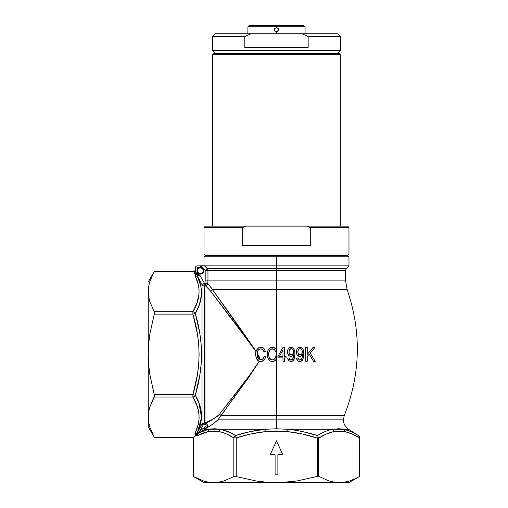 <?xml version="1.0" encoding="UTF-8"?>
<svg xmlns="http://www.w3.org/2000/svg" width="508" height="508" viewBox="0 0 508 508"><rect width="100%" height="100%" fill="white"/><g stroke="black" fill="none" stroke-linecap="round" stroke-linejoin="round"><path stroke-width="0.76" d="M214.674 428.784L220.586 429.279L204.73 429.279L198.431 433.254L203.746 430.828L209.125 429.279L214.681 428.784L204.73 429.279L212.998 423.926L217.888 419.862L343.395 419.862L276.485 419.862L276.485 428.784L276.485 419.862L217.888 419.862L221.031 415.652L276.485 415.652L276.485 419.862L276.485 415.652L344.221 415.652L276.485 415.652L344.221 415.652L276.485 415.652L276.536 358.8M214.541 422.789L213.9 423.272M212.884 424.002L212.192 424.478M211.322 425.05L208.801 426.561M276.485 270.485L207.956 270.485L207.956 280.118L345.484 280.118L276.485 280.118L276.485 349.841L276.485 289.458L347.097 289.458L212.369 289.458L207.753 283.47L207.956 280.118L276.485 280.118L276.485 268.516L346.304 268.516L276.485 268.516L346.304 268.516L345.484 270.485L207.956 270.485A2.788 2.769 90 0 0 207.15 268.516L276.485 268.516L276.485 289.458L212.369 289.458L256.032 351.269L257.816 348.361L260.966 347.212L262.579 347.51L263.944 348.431L265.417 351.371L263.969 351.739L262.96 349.701L261.48 348.888L259.779 349.002L258.21 350.095L257.156 353.009L259.34 357.003L259.715 359.715L261.22 359.855L262.68 359.251L264.147 356.445L265.595 356.806L264.643 359.366L262.191 361.321L259.251 361.277L248.761 377.311L217.888 419.862C212.998 424.116 209.29 426.701 206.769 427.628L207.474 426.326L207.416 424.853L206.61 423.608L205.289 422.954L214.338 418.478L219.418 414.401L248.279 376.974L256.642 365.442L259.15 361.245L257.62 360.286L256.362 358.311L255.676 355.302L255.943 351.58L252.59 346.869L210.49 291.014L206.324 286.595L205.511 285.858L204.946 285.96L204.946 422.891L204.445 422.846L204.445 286.004A2.788 2.769 180 0 0 204.946 285.96L204.946 422.891L205.289 422.954C208.515 422.224 213.227 419.373 219.418 414.401L218.186 415.677M332.416 429.273L333.318 429.146M224.352 430.251L220.586 429.279L228.111 431.654L235.502 435.546L250.101 431.654L265.024 429.279L276.485 428.784L287.947 429.279L287.712 431.635L276.485 431.013L265.259 431.635L250.59 434.016L236.252 437.902L236.252 476.587L256.229 480.993L266.325 482.194L276.485 482.6L339.261 482.6L333.953 482.155L328.708 480.86L318.395 476.161L318.395 438.379C323.367 435.032 328.447 432.784 333.648 431.635L325.933 434.181L318.395 438.379L318.395 476.161L328.708 480.86L333.953 482.155L348.971 482.6L276.485 482.6L286.95 482.168L297.358 480.898L317.633 476.326L317.633 438.188L302.844 434.118L287.712 431.635L287.947 429.279L295.453 430.251L302.876 431.654L317.475 435.546C307.842 432.448 297.999 430.359 287.947 429.279L332.391 429.279A2.788 2.4 78.6 0 1 333.648 431.635L344.875 431.635L339.261 431.013L333.648 431.635A2.788 2.4 -101.4 0 0 332.391 429.279L328.619 430.251L332.391 429.279L343.853 429.279A2.788 2.4 101.4 0 1 344.875 431.635C349.802 432.714 354.635 434.804 359.378 437.902L359.378 476.587L354.419 479.088L359.378 476.587L359.378 437.902L352.196 434.01L344.875 431.635A2.788 2.4 -78.6 0 0 343.853 429.279L351.238 431.648L358.457 435.546C353.701 432.448 348.837 430.359 343.853 429.279L348.571 429.279L338.296 428.784L332.391 429.279L287.947 429.279L276.485 428.784L265.024 429.279L220.586 429.279L214.687 428.784M203.664 270.072L203.473 269.45L203.727 270.726L203.168 270.726A2.788 2.788 0 0 0 200.381 267.938A2.788 2.788 0 0 0 197.593 270.726A2.788 2.788 0 0 0 200.381 273.514A2.788 2.788 0 0 0 203.168 270.726L203.727 270.726A3.346 3.346 0 0 1 200.381 274.072A3.346 3.346 0 0 1 197.034 270.726L197.593 270.726A2.788 2.788 0 0 1 200.381 267.938A2.788 2.788 0 0 1 203.168 270.726A2.788 2.788 0 0 1 200.381 273.514A2.788 2.788 0 0 1 197.593 270.726L197.034 270.726L197.034 273.285L200 275.495L204.445 283.235L205.01 283.134L205.188 280.118L205.188 270.485L200.546 265.875L200.546 267.24L197.034 267.24L197.098 270.072M197.891 273.653L200 275.495L204.445 283.235L205.01 283.134L205.188 280.118L205.188 270.485L207.15 268.516L204.464 265.849L276.485 265.849L276.485 255.397L205.397 255.397L347.574 255.397L276.485 255.397L276.485 256.788L348.971 256.788L276.485 256.788L276.485 265.849L348.971 265.849L276.485 265.849L276.485 268.516L276.485 265.849L204.464 265.849L207.15 268.516L276.485 268.516M276.466 349.79L277 351.371L276.485 351.504L276.485 358.896L275.355 360.426L273.063 361.474L270.599 361.194L269.062 360.134L267.811 357.975L267.284 355.524L267.373 352.336L268.097 350.063L269.551 348.24L271.316 347.364L273.793 347.383L276.193 349.288L276.485 351.504L277 351.371L276.746 350.482M276.892 357.905L276.485 358.896L276.485 415.652L221.031 415.652A2.788 2.286 37.5 0 0 219.418 414.401A2.788 2.286 -142.5 0 1 221.031 415.652L225.615 409.442M226.2 433.813L225.425 433.489M276.485 280.118L345.484 280.118L345.484 270.485M276.485 419.862L343.395 419.862L276.485 419.862M272.771 348.85L274.555 349.714L275.552 351.739L276.485 351.504L275.552 351.739L274.555 349.714L273.069 348.888L270.713 349.288L269.691 350.241L268.757 352.863L268.808 356.14L269.361 357.943L270.999 359.594L272.707 359.867L273.996 359.442L275.101 358.305L275.736 356.445L276.485 356.629L276.485 351.504L277 351.371L276.485 349.841L276.784 350.59M277.184 356.806L276.485 358.896L277.184 356.806L275.736 356.445L275.59 357.086L275.736 356.445L277.184 356.806L277.057 357.346M302.489 355.016L302.463 355.803L302.489 354.673L301.358 355.93L299.796 356.445L298.317 356.038L297.18 354.959L296.545 353.492L296.412 351.066L296.99 349.091L298.38 347.618L300.958 347.389L302.914 349.148L303.733 352.311L303.6 356.972L302.647 359.785L300.609 361.398L297.948 360.947L296.653 358.731L296.551 358.07L297.999 357.892L299.117 359.899L300.99 359.696L302.133 357.74L302.489 354.673L300.609 356.305M286.055 357.892L284.423 357.892L284.423 361.328L282.975 361.328L282.975 357.892L278.086 357.892L278.086 356.26L283.058 347.212L284.423 347.212L284.423 356.26L286.055 356.26L286.055 357.892L286.055 356.26L286.055 357.892L284.423 357.892L284.423 361.328L282.975 361.328L282.975 357.892L278.086 357.892L278.086 356.26L280.575 351.733M293.605 355.41L293.618 354.673L292.138 356.14L290.151 356.343L288.538 355.251L287.674 353.479L287.541 351.079L288.106 349.11L289.49 347.631L291.325 347.224L293.434 348.304L294.488 350.183L294.926 353.968L294.488 358.108L293.046 360.68L291.173 361.499L289.058 360.934L287.782 358.724L287.68 358.07L289.128 357.892L290.233 359.893L292.094 359.715L293.37 357.346L293.618 354.673L292.5 355.93L293.135 355.371M305.784 361.328L305.784 347.389L307.232 347.389L307.232 354.336L313.144 347.389L314.985 347.389L310.172 353.047L315.195 361.328L313.531 361.328L309.201 354.19L307.232 356.502L307.232 361.328L305.784 361.328L307.232 361.328L307.232 356.502L309.201 354.19L313.531 361.328L315.195 361.328L310.172 353.047L314.985 347.389L313.144 347.389L307.232 354.336L307.232 347.389L305.784 347.389L305.784 361.328M234.398 397.408L234.671 397.027M212.103 419.773L211.601 420.04M214.649 418.281L214.205 418.554M217.488 416.274L217.113 416.573M207.175 427.088L204.73 429.279L198.431 433.254A2.788 2.33 61.9 0 0 197.504 435.61L208.102 431.635A2.788 2.4 -101.4 0 1 209.125 429.279A2.788 2.4 78.6 0 0 208.102 431.635L213.716 431.013L219.329 431.635C224.269 432.721 229.102 434.81 233.832 437.902A2.788 2.299 -57.6 0 1 235.502 435.546L234.404 436.524L233.832 437.902L236.252 437.902L233.832 437.902L233.832 476.587L223.876 480.987L218.821 482.187L213.716 482.6L276.485 482.6L266.325 482.194L256.229 480.993L236.252 476.587L236.252 437.902L235.502 435.546C230.613 432.448 225.641 430.359 220.586 429.279L265.024 429.279C254.972 430.359 245.135 432.448 235.502 435.546L236.252 437.902C245.701 434.81 255.372 432.721 265.259 431.635L265.024 429.279L265.259 431.635L287.712 431.635C297.917 432.759 307.892 434.943 317.633 438.188L318.084 436.772L317.633 438.188L318.389 438.188L318.084 436.772L318.395 438.379L317.633 438.188L317.633 476.326L318.395 476.161L297.358 480.898L281.711 482.492L213.716 482.6L208.604 482.187L213.716 482.6L218.821 482.187L223.876 480.987L233.832 476.587L233.832 437.902L226.657 434.016L223.018 432.613L219.329 431.635L213.716 431.013L208.102 431.635L202.781 433.184L196.837 435.769L196.183 435.477L196.393 434.454L193.599 437.255L154.267 437.255L149.86 427.291L148.66 422.243L148.247 417.132L148.66 412.02L149.866 406.959L154.267 397.015L192.888 397.015L197.104 405.987L198.399 410.553L199.047 415.163L198.996 419.748L198.266 424.307L194.843 434.01L195.161 434.677L195.777 434.55L197.193 433.521L196.361 434.391L195.161 434.677L197.193 433.521L197.39 432.308L202.025 424.237L202.025 354.362L201.524 354.362L201.098 364.738L199.854 375.037L195.301 395.294L199.517 404.514L200.812 409.181L201.46 413.88L201.416 418.573L200.685 423.202L197.39 432.308L202.025 424.237L202.025 284.62L197.745 277.158L200.806 286.08L201.447 290.601L201.435 295.167L199.466 304.368L195.301 313.423L199.854 333.661L201.098 343.98L201.524 354.362L202.025 354.362L202.025 284.62A2.788 2.769 180 0 0 204.445 286.004L204.445 422.846L203.048 423.221L202.025 424.237L204.445 422.846L205.308 422.961M347.561 430.244L347.148 430.117M358.394 435.502L354.546 433.26M228.098 431.648L227.235 431.286M338.284 428.784L332.391 429.279C327.33 430.359 322.358 432.448 317.475 435.546L322.707 432.645M324.866 431.654L328.613 430.251M197.098 271.38L198.52 273.507L197.098 271.38L197.034 267.24L200.546 267.24L199.936 265.849L197.034 265.849L199.936 265.849M203.473 272.009L202.241 273.507L201.035 274.009L198.52 273.507M203.473 269.45L203.162 268.865L203.473 269.45M202.743 268.364L201.663 267.633L203.162 268.865M198.52 267.945L199.727 267.443L201.663 267.633M197.288 269.45L198.012 268.364M197.129 273.609L197.034 270.726A3.346 3.346 0 0 1 200.381 267.379A3.346 3.346 0 0 1 203.727 270.726L203.664 271.38M193.338 437.496L192.888 437.255M199.028 403.149L201.486 417.474L197.79 431.47M258.058 354.794L257.124 353.32L257.55 357.416L258.35 358.794L259.645 359.689L259.556 357.943L258.058 354.794M219.418 414.401C228.791 402.145 244.996 382.93 259.15 361.245L260.839 361.512L263.754 360.445M258.483 347.885L260.966 347.212L257.816 348.361L255.943 351.58C238.049 326.65 219.577 302.704 210.49 291.014A2.788 2.489 143.2 0 0 212.369 289.458C221.018 301.447 238.735 325.92 256.032 351.269L255.651 354.787L256.362 358.311L258.223 360.782L260.528 361.505M257.099 353.797L257.156 353.009L259.715 359.715L257.124 353.32L257.118 355.213L257.264 352.279M207.728 429.59L197.244 433.47L196.183 435.477L196.361 434.391L193.599 437.255L193.599 476.587L203.543 480.981L193.599 476.587L198.552 479.088M197.504 435.61A2.788 2.33 -118.1 0 1 198.431 433.254L197.244 433.47L198.59 432.067L196.329 434.931L196.183 435.477L197.504 435.61L202.101 433.451M203.352 432.975L204.419 432.606M213.716 482.6L204.006 482.6L213.716 482.6L208.597 482.187L203.543 480.981M203.549 430.905L201.517 431.743M209.125 429.279L204.318 430.619M197.434 276.238L202.025 284.62L197.745 277.158L202.025 284.62L204.445 283.235L202.025 284.62L203.048 285.636L204.445 286.004L203.048 285.636M199.231 280.695L197.758 277.184M200.914 286.595L200.812 286.08M201.517 292.043L201.447 290.614M201.435 295.224L201.174 297.529M200.749 299.828L200.019 302.66M199.454 304.4L199.028 305.575M200.114 406.387L199.549 404.609M201.193 411.34L200.844 409.34M201.524 416.268L201.473 414.103M201.105 421.069L201.39 418.846M200 425.767L200.609 423.532M198.279 430.378L199.168 428.187M210.947 287.337L212.369 289.458A2.788 2.489 -36.8 0 1 210.49 291.014M197.142 280.543L195.326 276.13L198.393 284.988L199.034 289.452L199.022 293.941L197.034 302.927L192.888 311.709L154.267 311.709L149.86 301.746L148.66 296.697L148.247 291.592L148.66 286.474L148.247 291.592L148.66 286.474L149.866 281.419L154.267 271.469L194.246 271.469L194.246 272.675A1.397 1.206 180 0 0 195.644 271.469L195.669 266.973L195.694 271.92L197.491 274.491L195.847 274.136L195.193 275.107M195.193 273.882L194.354 273.126L195.847 274.136L195.326 276.13A2.788 2.35 154.9 0 1 197.745 277.158A2.788 2.35 -25.1 0 0 195.326 276.13C200.984 288.042 200.165 299.898 192.888 311.709A2.788 2.318 30 0 1 195.301 313.423L192.888 314.122L197.434 334.016L198.685 344.164L199.111 354.387L198.679 364.617L197.428 374.739L192.888 394.602L154.267 394.602L149.854 374.618L148.66 364.522L148.247 354.362L148.66 344.132L149.873 333.953L154.267 314.122L192.888 314.122C201.06 340.976 201.06 367.805 192.888 394.602L195.301 395.294C199.295 381.927 201.371 368.281 201.524 354.362C201.365 340.417 199.288 326.771 195.301 313.423C202.59 301.2 203.403 289.109 197.745 277.158A2.788 2.35 154.9 0 0 195.326 276.13A2.788 2.35 -25.1 0 1 197.745 277.158C197.015 275.438 197.764 274.885 200 275.495L197.491 274.491L197.034 273.285L196.71 274.32L197.034 273.285L196.444 272.923A1.397 0.578 -74.8 0 1 195.847 274.136A1.397 0.578 105.2 0 0 196.444 272.923M195.174 275.622L195.326 276.13M193.599 476.587L193.599 437.255L154.267 437.255L149.86 427.291L148.66 422.243L148.247 417.132L148.247 426.847L154.47 437.623L193.224 437.623L193.599 437.255L193.237 437.61L193.294 476.415M195.231 432.803L196.075 430.93M197.187 428.034L197.815 426.047M198.501 423.215L198.844 421.17M199.085 418.319L199.111 417.176M198.876 413.366L198.558 411.34M197.86 408.375L197.282 406.502M207.594 284.105L207.753 283.47L205.01 283.134L205.511 285.858A2.788 2.762 133 0 0 207.753 283.47L207.956 280.118L205.188 280.118L207.956 280.118L207.956 270.485A2.788 2.769 -90 0 0 207.15 268.516L205.188 270.485L207.956 270.485L205.188 270.485L200.533 265.817L204.464 265.817L207.15 268.516L204.464 265.849L202.451 265.849M276.485 256.788L204.006 256.788L276.485 256.788M326.777 433.813L328.53 433.108M277.882 474.237L275.095 474.237L275.095 454.724L270.212 454.724L276.485 440.785L282.759 454.724L277.882 454.724L277.882 474.237L275.095 474.237L277.882 474.237L277.882 454.724L282.759 454.724L276.485 440.785L270.212 454.724L276.485 440.785L282.759 454.724M339.261 482.6L344.367 482.187L336.207 482.454M344.367 482.187L349.421 480.987L344.373 482.187M148.247 291.592L148.247 354.362L148.66 344.132L149.873 333.953L154.267 314.122L192.888 314.122L192.888 311.709L154.267 311.709L149.86 301.746L148.66 296.697L148.247 291.592L148.247 354.362L148.66 364.522L148.247 354.362L148.26 418.071M152.394 433.661L152.787 434.467M148.247 354.362L148.247 417.132L148.66 412.02L149.866 406.959L154.47 395.789L149.854 374.618L148.66 364.522M154.267 311.709L154.267 314.122L154.362 311.937M198.095 275.26L200 275.495L195.847 274.136L194.246 272.675L194.246 271.469L154.267 271.469L154.47 271.094L151.765 276.428L154.432 271.164M148.66 286.474L149.866 281.419M148.247 417.132L148.247 426.847M205.01 283.134L207.753 283.47L212.369 289.458M234.671 394.926L231.083 399.567M217.888 419.862L221.031 415.652M215.29 417.868L212.979 419.284M354.419 479.088L349.421 480.987M233.832 476.587L236.252 476.587L234.067 476.485M261.982 359.658L261.233 359.855M262.865 359.099L262.217 359.55M265.595 356.806L265.055 358.565L265.595 356.806L264.147 356.445L265.595 356.806L264.147 356.445L263.347 358.559M263.411 358.47L262.903 359.061M264.109 360.089L265.055 358.565M260.217 361.48L262.985 360.985M262.611 361.169L262.23 361.309M258.445 360.921L259.601 361.379M257.029 359.562L256.629 358.883M256.216 357.95L255.88 356.749L256.216 357.95M255.772 356.133L255.708 352.914M256.267 350.59L257.626 348.532L255.899 351.777M263.442 347.999L260.966 347.212L258.801 347.707M257.277 352.235L258.21 350.095L260.147 348.913L262.026 349.047L262.96 349.701L263.969 351.739L265.417 351.371L263.944 348.431L261.455 347.237M262.585 347.51L263.138 347.79M264.458 349.06L264.681 349.409M263.296 350.145L263.969 351.739L265.417 351.371L263.969 351.739L263.589 350.672M258.115 350.228L259.131 349.282L260.909 348.837L258.407 349.866L257.245 352.393M257.55 357.429L259.017 359.378L260.794 359.88L258.35 358.794L257.55 357.416L257.099 354.743M257.194 355.93L257.308 356.584M264.008 357.092L263.506 358.311M262.553 359.346L260.325 359.855L258.255 358.68M257.785 357.962L257.118 355.213M257.486 351.485L257.867 350.628M260.909 348.837L262.947 349.688M264.884 349.802L264.471 349.079L264.884 349.802M262.191 347.377L261.791 347.281M261.379 347.231L260.966 347.212M258.026 348.19L257.626 348.532L258.026 348.19M255.765 352.482L255.651 354.895M256.349 358.286L257.473 360.128M261.741 361.429L262.179 361.321M263.296 360.794L264.636 359.372M273.012 359.823L273.66 359.62L271.907 359.855L270.586 359.366L271.443 359.759L269.361 357.943L268.808 356.14L269.361 357.95L268.707 355.213L268.827 352.4L268.681 353.803M275.736 356.445L274.714 358.839L273.037 359.816M268.034 358.502L270.034 360.921L271.196 361.379L273.063 361.474L274.847 360.82L276.485 358.896L275.819 359.943M275.679 360.108L275.311 360.47M274.269 361.137L273.71 361.34M273.418 361.41L273.069 361.474M271.793 361.48L271.17 361.372M268.319 359.08L269.558 360.604M267.367 352.355L267.373 356.248M267.468 356.768L267.811 357.975M267.24 353.587L267.278 353.06M267.475 351.815L267.843 350.615L267.475 351.815M268.129 350.006L268.389 349.548M268.408 349.523L269.189 348.558L267.837 350.628L267.322 352.66M269.792 348.056L267.843 350.615M270.065 347.885L268.846 348.913M270.745 347.548L271.316 347.358M274.892 350.158L275.552 351.739L276.485 351.504L276.485 349.841L274.917 347.916L272.555 347.212L270.167 347.821M276.028 349.034L276.244 349.371M275.165 350.641L274.892 350.152M274.555 349.714L273.526 349.015M272.498 348.837L270.701 349.294L273.615 349.047M270.294 349.58L269.176 351.193M268.757 352.87L269.977 349.885M269.526 358.235L269.85 358.692M276.485 349.841L274.911 347.91M274.333 347.58L272.555 347.212L270.51 347.65M273.793 347.383L272.872 347.224M271.329 347.358L270.853 347.504M268.408 349.517L268.103 350.056M267.475 351.803L267.379 352.292M267.284 353.028L267.24 353.644M267.462 356.73L267.799 357.93M272.421 361.512L275.101 360.636M276.485 358.896L276.485 356.629M275.673 356.768L274.714 358.839M274.149 359.34L273.355 359.74M270.999 359.594L269.888 358.731M268.707 355.213L268.681 354.743M269.005 351.682L269.196 351.155M271.564 348.945L272.028 348.869M286.055 356.26L284.423 356.26L284.423 347.212L283.058 347.212L279.082 354.451M282.975 356.26L282.975 349.961L282.975 356.26L279.514 356.26L282.975 349.961L279.514 356.26L282.975 356.26L282.975 349.961L279.514 356.26M288.049 359.6L287.68 358.07L288.83 360.737L290.874 361.512L293.046 360.68L292.214 361.22M290.252 359.905L291.001 360.064L289.649 359.385L289.128 357.892L287.68 358.07L289.128 357.892L287.68 358.07L287.725 358.4M290.246 359.899L291.001 360.064M291.389 360.026L293.008 358.464M293.148 358.089L293.319 357.543M293.37 357.346L293.522 356.514M293.592 355.797L293.148 358.096M289.89 356.26L292.132 356.14M289.262 355.924L288.531 355.244M288.265 354.895L288.061 354.552M287.865 354.101L287.674 353.492M291.592 347.256L289.49 347.631L288.315 348.761L287.674 350.272L287.541 352.736M287.668 353.46L288.982 355.708M292.113 347.402L292.602 347.637M293.592 348.482L294.069 349.193M294.526 350.317L292.83 347.777M294.672 357.295L294.919 353.53L294.488 350.19M294.9 352.87L294.919 353.498L294.9 352.87M294.303 358.68L293.751 359.823M293.408 360.299L293.795 359.759M292.862 354.133L291.116 354.99L292.995 353.93L293.37 350.787L292.995 353.943L291.776 354.921L290.246 354.724L289.49 354.006L288.95 352L289.458 349.866L290.652 348.774L291.802 348.742L292.932 349.695M292.259 354.705L293.23 353.454L291.77 354.921M289.389 353.847L289.966 354.527M292.271 348.99L292.995 349.783L293.472 351.86L293.37 350.787M288.582 360.483L289.058 360.928M290.227 361.448L290.551 361.499M292.386 361.137L293.04 360.686M294.811 356.349L294.862 355.752L294.811 356.349M294.894 355.162L294.919 354.565M294.811 351.784L294.735 351.244L294.811 351.784M291.059 347.212L290.652 347.237M290.252 347.313L289.865 347.44M289.503 347.624L288.855 348.12M288.576 348.425L287.928 349.472M287.788 349.86L287.674 350.26M287.509 351.485L287.541 352.692M287.503 351.898L287.509 352.298M290.925 356.445L291.744 356.305M289.204 358.286L289.128 357.892L289.204 358.286M292.989 349.777L292.487 349.161M293.453 352.4L293.376 352.927M291.116 354.99L289.496 354.012L288.95 352L289.471 349.841L291.135 348.666M288.976 352.533L289.071 353.054M289.135 350.609L289.636 349.606L288.95 352M289.236 353.549L290.982 354.978M290.995 348.679L290.011 349.186M297.942 360.94L297.612 360.655M298.342 359.08L297.999 357.892L296.551 358.07L297.999 357.892L296.551 358.07L297.097 359.969L296.653 358.724M298.501 361.264L300.888 361.309L302.304 360.274L303.155 358.718M299.872 360.064L300.253 360.026L299.872 360.064M300.615 359.912L301.523 359.131L300.063 360.051M302.463 355.803L302.133 357.746M302.012 358.115L301.536 359.112M299.796 356.445L298.304 356.032L297.174 354.952L299.403 356.419M300.996 356.146L302.374 354.857M296.716 354.057L297.18 354.959M296.424 352.831L296.545 353.492M296.412 351.079L296.418 352.787M296.412 351.066L296.99 349.079M298.393 347.612L299.923 347.212L298.107 347.796M299.923 347.212L301.447 347.624M298.38 347.618L297.459 348.399M302.431 348.444L301.885 347.916M303.39 350.298L302.914 349.148M303.676 351.765L303.733 352.311M303.784 353.416L303.765 352.863L303.784 353.416M303.378 358.057L303.79 353.968M303.676 356.368L303.536 357.321M302.095 353.46L301.333 354.552L300.114 354.997L301.86 353.949L302.241 350.774L302.095 353.46L300.787 354.876M298.437 349.701L297.847 351.434L297.942 353.066L297.821 352L298.374 354.032L300.114 354.997L299.129 354.73L297.942 353.066L298.018 350.558L299.117 348.996L298.514 349.593M299.612 354.933L300.114 354.997L298.717 354.425L297.942 353.066L298.717 354.419L299.86 354.978M299.866 348.679L299.345 348.856M302.241 350.774L301.53 349.333L300.66 348.742L301.822 349.714M300.006 348.666L301.136 348.983M298.177 358.68L297.713 357.924M296.551 358.07L296.596 358.4L296.551 358.07M296.831 359.366L297.097 359.969M299.104 361.448L299.422 361.499L299.104 361.448M300.876 361.309L301.473 361.01M301.879 360.712L302.292 360.286L301.879 360.712M303.733 355.771L303.765 355.168M303.346 350.158L303.155 349.65M299.136 347.307L298.755 347.434L299.136 347.307M296.374 351.898L296.412 352.698M297.415 355.263L298.799 356.273M302 355.378L302.26 355.041L302 355.378M301.492 359.175L300.901 359.753M299.682 360.051L299.123 359.905M298.075 358.292L297.999 357.892M300.279 348.666L298.99 349.091M302.317 351.314L302.343 351.86L302.317 351.314M301.695 354.178L300.933 354.813M300.38 354.978L299.987 354.99M298.132 350.253L298.355 349.822M297.828 352.273L297.942 353.054M302.241 352.946L302.324 352.406M307.232 354.336L310.236 350.806M314.985 347.389L310.172 353.047L315.195 361.328L311.188 354.724M309.201 354.19L307.232 356.502L309.201 354.19M275.095 474.237L275.095 454.724L270.212 454.724M205.511 285.858L207.016 285.026L204.946 285.96A2.788 2.769 0 0 1 204.445 286.004M204.445 283.235L204.946 285.96L204.445 283.235M207.753 283.47L207.016 285.026M202.978 265.849L204.464 265.849L204.006 265.817L204.006 256.788L205.397 255.397L204.006 254L204.006 227.514L242.684 227.514L245.789 226.124L205.397 226.124L204.006 227.514L204.006 254L348.971 254L347.574 255.397L205.397 255.397L347.574 255.397L348.971 254L348.971 227.514L348.971 254L204.006 254L205.397 255.397M194.31 312.287L192.888 311.709L192.888 314.122L195.301 313.423L194.31 312.287M148.247 281.876L154.47 271.094L194.246 271.094L194.246 271.469A1.397 1.206 180 0 0 195.644 270.262A1.397 1.206 0 0 1 194.246 271.469L195.644 269.704M204.692 424.256L203.238 424.936L199.949 430.651L203.987 428.098L206.134 426.002L205.95 424.923L204.692 424.256L204.946 422.891L204.692 424.256L203.238 424.936L202.025 424.237L203.238 424.936L199.949 430.651L205.772 426.656C206.451 425.583 206.21 424.802 205.035 424.32L205.289 422.954L205.035 424.32L204.692 424.256M205.969 423.183L207.429 424.879M206.769 427.628L205.772 426.656L206.769 427.628M204.73 429.279L203.987 428.098L204.73 429.279M198.59 432.067L199.949 430.651L198.59 432.067M199.962 265.925L200.539 267.233L200.546 265.875L199.822 265.849M200.533 265.817L202.971 265.817M196.501 265.957L195.745 266.706L196.501 265.957M195.644 267.24L195.745 266.706M195.644 271.469A1.397 1.206 -0 0 1 194.246 272.675M194.977 433.337L195.161 434.677L195.72 434.511L197.193 433.521L197.39 432.308A2.788 2.343 -154 0 1 194.977 433.337A2.788 2.343 26 0 0 197.39 432.308C203.422 420.072 202.73 407.733 195.301 395.294A2.788 2.318 150 0 1 192.888 397.015C200.317 409.086 201.009 421.195 194.977 433.337M192.888 394.602L192.888 397.015L194.31 396.437L195.301 395.294L192.888 394.602L154.267 394.602L154.267 397.015L192.888 397.015L192.888 394.602M154.267 437.255L154.47 437.623M359.378 437.902L359.753 437.902L359.378 437.902A2.788 2.299 -57.6 0 0 358.457 435.546L359.245 436.524L359.378 437.902L354.673 435.191M317.481 435.553L318.002 436.518L317.481 435.553M220.586 429.279A2.788 2.4 101.4 0 0 219.329 431.635A2.788 2.4 -78.6 0 1 220.586 429.279L230.264 432.645M208.102 431.635L219.329 431.635M343.853 429.279C348.818 430.346 353.689 432.435 358.457 435.546L348.571 429.279C345.243 427.025 343.516 423.882 343.395 419.862L344.221 415.652C360.661 373.939 361.62 331.876 347.097 289.458L345.484 280.118M359.378 476.587L359.753 476.377L359.753 437.902L358.457 435.546M212.649 54.673L214.039 53.277L338.931 53.277L340.328 54.673L340.328 226.124L340.328 54.673L212.649 54.673L212.649 226.124L212.649 54.673L340.328 54.673L338.931 53.277L214.039 53.277L212.649 54.673M205.397 226.124L347.574 226.124L307.188 226.124L310.286 227.514L310.286 245.637L242.684 245.637L242.684 227.514L204.006 227.514L205.397 226.124M348.971 227.514L310.286 227.514L310.286 245.637L242.684 245.637L242.684 227.514L245.789 226.124L307.188 226.124L310.286 227.514L348.971 227.514L347.574 226.124M276.447 31.674L276.485 33.763L276.485 31.674L277.285 31.515L275.012 31.058L274.555 28.778A2.089 2.089 0 0 1 275.006 28.111A2.089 2.089 0 0 0 274.555 28.778L276.485 27.489L278.422 28.785A2.089 2.089 0 0 0 277.971 28.111L278.581 29.585L277.965 31.058L276.485 31.674L275.012 31.058A2.089 2.089 0 0 0 277.965 31.058A2.089 2.089 0 0 1 275.012 31.058L274.555 28.778L276.485 27.489L276.485 25.4L249.307 25.4L303.67 25.4L276.485 25.4L276.485 26.797L305.06 26.797L276.485 26.797L276.485 27.489L278.416 28.778M278.416 28.785A2.089 2.089 0 0 0 277.971 28.111L278.581 29.585L277.285 31.515M276.485 26.797L247.91 26.797L276.485 26.797M278.581 29.585L278.435 30.347M275.012 31.058L274.555 30.385M212.369 50.489L215.157 53.277L212.369 50.489L340.608 50.489L212.369 50.489L212.369 36.551L212.369 50.489M337.82 53.277L340.608 50.489L340.608 36.551L308.153 36.551L308.153 47.701L244.824 47.701L244.824 36.551L212.369 36.551L244.824 36.551L250.939 33.763L302.038 33.763L308.153 36.551L340.608 36.551L337.82 33.763L340.608 36.551L340.608 50.489L337.82 53.277M337.82 33.763L302.038 33.763L337.82 33.763M215.157 33.763L250.939 33.763L215.157 33.763L212.369 36.551M308.153 36.551L308.153 47.701L244.824 47.701L244.824 36.551L250.939 33.763L302.038 33.763L308.153 36.551M346.304 268.516L348.971 265.849L348.971 256.788L347.574 255.397M348.971 482.6L359.753 476.377M204.006 482.6L193.224 476.377M305.06 33.763L305.06 26.797L303.67 25.4M247.91 33.763L247.91 26.797L249.307 25.4"/></g></svg>
